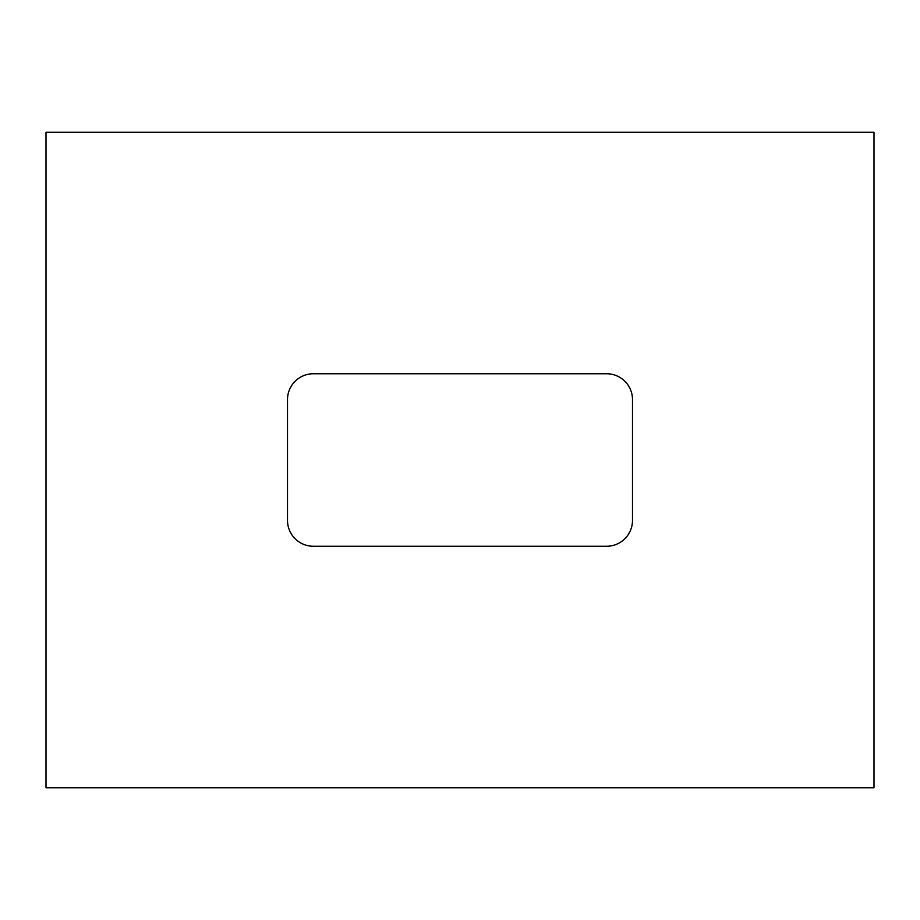 <?xml version="1.0" encoding="UTF-8"?>
<svg xmlns="http://www.w3.org/2000/svg" width="920" height="920" viewBox="0 0 920 920"><rect width="100%" height="100%" fill="white"/><g stroke="black" fill="none" stroke-linecap="round" stroke-linejoin="round"><path stroke-width="1.38" d="M287.5 399.625A25.875 25.875 0 0 1 313.375 373.75L606.625 373.75A25.875 25.875 0 0 1 632.5 399.625L632.5 520.375A25.875 25.875 0 0 1 606.625 546.25L313.375 546.25A25.875 25.875 0 0 1 287.5 520.375L287.5 399.625M46 787.75L874 787.75L874 132.25L46 132.25L46 787.75"/></g></svg>
